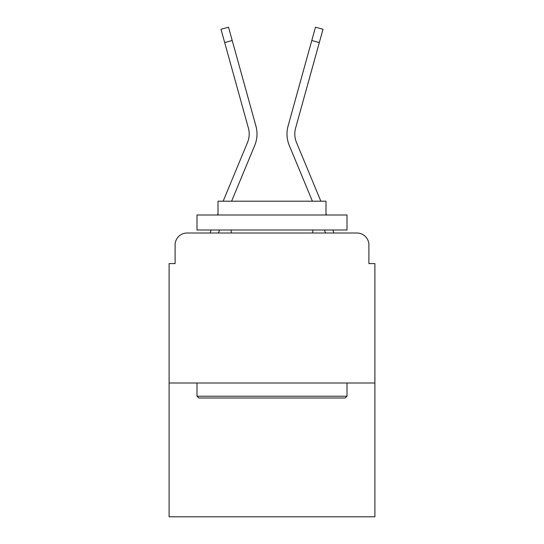 <?xml version="1.0" encoding="UTF-8"?>
<svg xmlns="http://www.w3.org/2000/svg" width="544" height="544" viewBox="0 0 544 544"><rect width="100%" height="100%" fill="white"/><g stroke="black" fill="none" stroke-linecap="round" stroke-linejoin="round"><path stroke-width="0.82" d="M175.1 244.997L175.1 263.602L175.1 244.997A12.002 12.002 0 0 1 187.102 233.002L210.052 233.002A37.801 37.801 0 0 1 210.984 230.513L211.201 230.003M374.898 383.003L169.102 383.003L169.102 516.8L374.898 516.8L374.898 263.602L368.9 263.602L368.9 244.997A12.002 12.002 0 0 0 356.898 233.002L187.102 233.002M169.102 383.003L169.102 263.602L175.1 263.602M218.402 233.002L219.647 230.003L218.402 233.002L219.647 230.003L218.402 233.002L219.647 230.003L218.402 233.002L219.647 230.003L218.402 233.002L219.647 230.003L218.402 233.002L219.647 230.003L218.402 233.002L225.202 233.002M318.798 233.002L325.598 233.002L324.353 230.003L325.598 233.002M332.799 230.003L333.016 230.513A37.801 37.801 0 0 1 333.948 233.002L356.898 233.002M368.9 263.602L368.9 244.997M254.708 145.5L231.594 201.198L254.708 145.5A30.002 30.002 0 0 0 255.911 125.984L232.206 40.501L224.686 42.582L221 29.288L228.514 27.2L232.206 40.501M320.851 201.198L296.494 142.508A22.202 22.202 0 0 1 295.61 128.064L319.314 42.582L311.794 40.501L315.486 27.2L323 29.288L319.314 42.582M289.292 145.5L312.406 201.198L289.292 145.5A30.002 30.002 0 0 1 288.089 125.984L311.794 40.501M223.149 201.198L247.506 142.508A22.202 22.202 0 0 0 248.39 128.064L224.686 42.582M247.506 142.508A22.202 22.202 0 0 0 248.39 128.064A22.202 22.202 0 0 1 247.506 142.508A22.202 22.202 0 0 0 248.39 128.064A22.202 22.202 0 0 1 247.506 142.508A22.202 22.202 0 0 0 248.39 128.064A22.202 22.202 0 0 1 247.506 142.508A22.202 22.202 0 0 0 248.39 128.064A22.202 22.202 0 0 1 247.506 142.508A22.202 22.202 0 0 0 248.39 128.064A22.202 22.202 0 0 1 247.506 142.508M296.494 142.508A22.202 22.202 0 0 1 295.61 128.064A22.202 22.202 0 0 0 296.494 142.508A22.202 22.202 0 0 1 295.61 128.064A22.202 22.202 0 0 0 296.494 142.508A22.202 22.202 0 0 1 295.61 128.064A22.202 22.202 0 0 0 296.494 142.508A22.202 22.202 0 0 1 295.61 128.064A22.202 22.202 0 0 0 296.494 142.508A22.202 22.202 0 0 1 295.61 128.064A22.202 22.202 0 0 0 296.494 142.508A22.202 22.202 0 0 1 295.61 128.064M345.202 397.997L198.798 397.997L197.003 396.202L346.997 396.202L345.202 397.997M197.003 215.002L346.997 215.002L346.997 230.003L197.003 230.003L197.003 215.002M325.999 215.002L325.999 201.198L218.001 201.198L218.001 215.002M197.003 383.003L197.003 396.202M346.997 383.003L346.997 396.202M231.2 230.003L231.2 233.002M312.8 230.003L312.8 233.002M217.423 215.002L218.001 213.608M326.577 215.002L325.999 213.608"/></g></svg>

